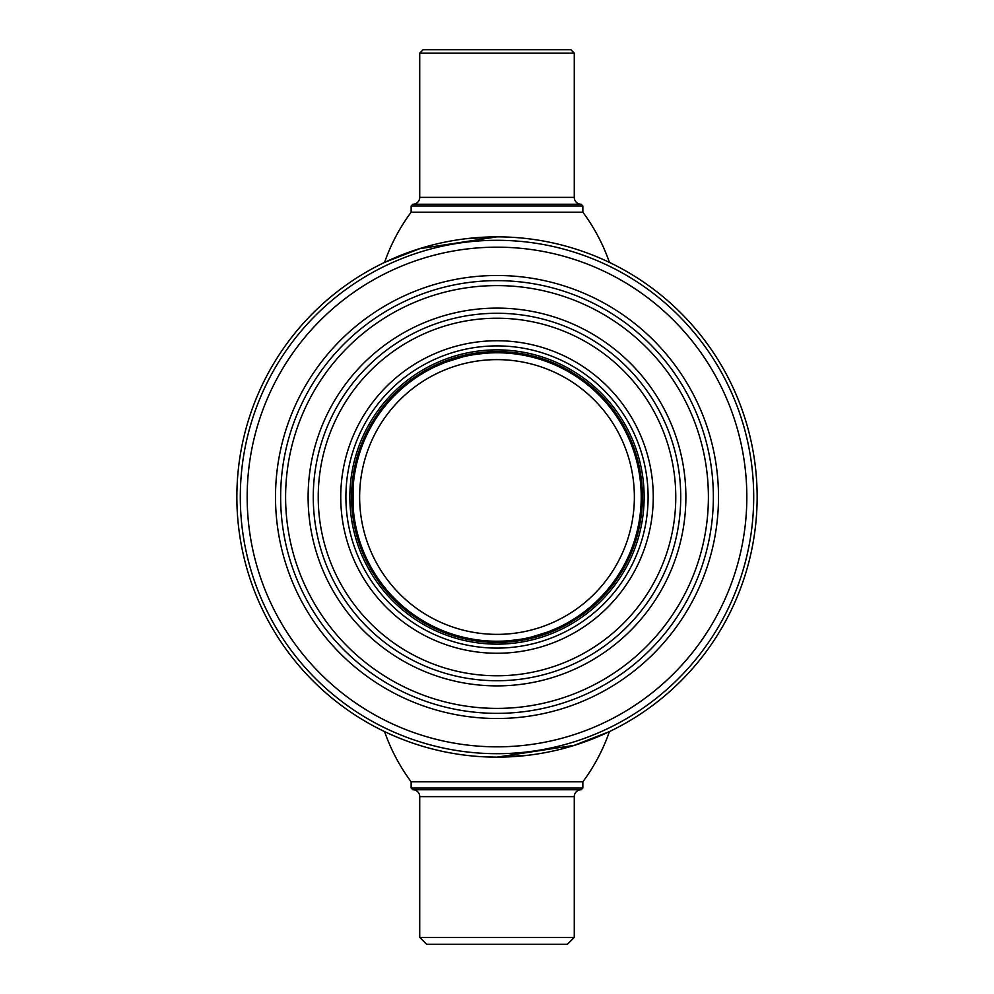 <?xml version="1.0" encoding="UTF-8"?>
<svg xmlns="http://www.w3.org/2000/svg" width="994" height="994" viewBox="0 0 994 994"><rect width="100%" height="100%" fill="white"/><g stroke="black" fill="none" stroke-linecap="round" stroke-linejoin="round"><path stroke-width="1.49" d="M496.677 757.142L497 757.142A260.142 260.142 0 0 0 757.142 497A260.142 260.142 0 0 0 497 236.858A260.142 260.142 0 0 0 236.858 497A260.142 260.142 0 0 0 497 757.142L485.706 756.894M497.137 757.142L500.901 757.105M502.181 757.093L517.278 756.347M497 753.701A256.7 256.7 0 0 0 753.701 497A256.7 256.7 0 0 0 497 240.299A256.7 256.7 0 0 0 240.299 497A256.7 256.7 0 0 0 497 753.701M497 746.829A249.829 249.829 0 0 0 746.829 497A249.829 249.829 0 0 0 497 247.171A249.829 249.829 0 0 0 247.171 497A249.829 249.829 0 0 0 497 746.829M497 275.5A221.5 221.5 0 0 0 275.5 497A221.5 221.5 0 0 0 497 718.5A221.5 221.5 0 0 0 718.5 497A221.5 221.5 0 0 0 497 275.5M478.213 756.459L477.095 756.372L478.213 756.459M485.569 756.881L487.172 756.956M489.135 757.018L492.192 757.093M412.858 789.758L581.142 789.758A6.871 6.871 0 0 0 574.271 796.629L574.271 937.429L567.4 944.3L426.6 944.3L419.729 937.429L419.729 796.629A6.871 6.871 0 0 0 412.858 789.758L411.143 788.043L411.143 781.806L582.857 781.806L582.857 788.043L411.143 788.043M581.142 789.758L582.857 788.043M574.271 937.429L419.729 937.429M581.142 204.242L412.858 204.242A6.871 6.871 0 0 0 419.729 197.371L419.729 53.129L423.171 49.7L570.829 49.7L574.271 53.129L574.271 197.371A6.871 6.871 0 0 0 581.142 204.242L582.857 205.957L582.857 212.194L411.143 212.194L411.143 205.957L582.857 205.957M412.858 204.242L411.143 205.957M419.729 53.129L574.271 53.129M573.451 745.649L609.446 731.584A188.214 188.214 0 0 1 582.857 781.806M384.554 731.584A188.214 188.214 0 0 0 411.143 781.806M609.446 731.584L574.681 745.264L497 757.142L528.398 755.241M420.549 248.351L384.554 262.416A188.214 188.214 0 0 1 411.143 212.194M609.446 262.416A188.214 188.214 0 0 0 582.857 212.194M384.554 262.416L419.319 248.736L497 236.858L465.602 238.759M497 308.115A188.885 188.885 0 0 1 685.885 497A188.885 188.885 0 0 1 497 685.885A188.885 188.885 0 0 1 308.115 497A188.885 188.885 0 0 1 497 308.115M497 708.399A211.399 211.399 0 0 1 285.601 497A211.399 211.399 0 0 1 497 285.601A211.399 211.399 0 0 1 708.399 497A211.399 211.399 0 0 1 497 708.399M497 713.357A216.357 216.357 0 0 1 280.643 497A216.357 216.357 0 0 1 497 280.643A216.357 216.357 0 0 1 713.357 497A216.357 216.357 0 0 1 497 713.357M497 313.272A183.728 183.728 0 0 1 680.728 497A183.728 183.728 0 0 1 497 680.728A183.728 183.728 0 0 1 313.272 497A183.728 183.728 0 0 1 497 313.272M497 318.229A178.771 178.771 0 0 1 675.771 497A178.771 178.771 0 0 1 497 675.771A178.771 178.771 0 0 1 318.229 497A178.771 178.771 0 0 1 497 318.229M497 653.257A156.257 156.257 0 0 1 340.743 497A156.257 156.257 0 0 1 497 340.743A156.257 156.257 0 0 1 653.257 497A156.257 156.257 0 0 1 497 653.257M497 642.422A145.422 145.422 0 0 0 642.422 497A145.422 145.422 0 0 0 497 351.578A145.422 145.422 0 0 0 351.578 497A145.422 145.422 0 0 0 497 642.422M497 644.137A147.137 147.137 0 0 0 644.137 497A147.137 147.137 0 0 0 497 349.863A147.137 147.137 0 0 0 349.863 497A147.137 147.137 0 0 0 497 644.137M497 648.1A151.1 151.1 0 0 0 648.1 497A151.1 151.1 0 0 0 497 345.9A151.1 151.1 0 0 0 345.9 497A151.1 151.1 0 0 0 497 648.1M497 634.371A137.371 137.371 0 0 1 359.629 497A137.371 137.371 0 0 1 497 359.629A137.371 137.371 0 0 1 634.371 497A137.371 137.371 0 0 1 497 634.371M497 641.229A144.229 144.229 0 0 1 352.771 497A144.229 144.229 0 0 1 497 352.771A144.229 144.229 0 0 1 641.229 497A144.229 144.229 0 0 1 497 641.229M353.367 510.22L353.168 486.302M353.069 487.582L352.783 494.888M352.771 496.578L352.957 504.343M435.186 366.687L445.585 362.238M445.697 362.201L462.533 356.945M473.219 354.734L485.035 353.268M558.814 627.313L548.415 631.762M548.303 631.799L531.467 637.055M520.781 639.266L508.965 640.732M574.271 796.629L419.729 796.629M419.729 197.371L574.271 197.371"/></g></svg>
